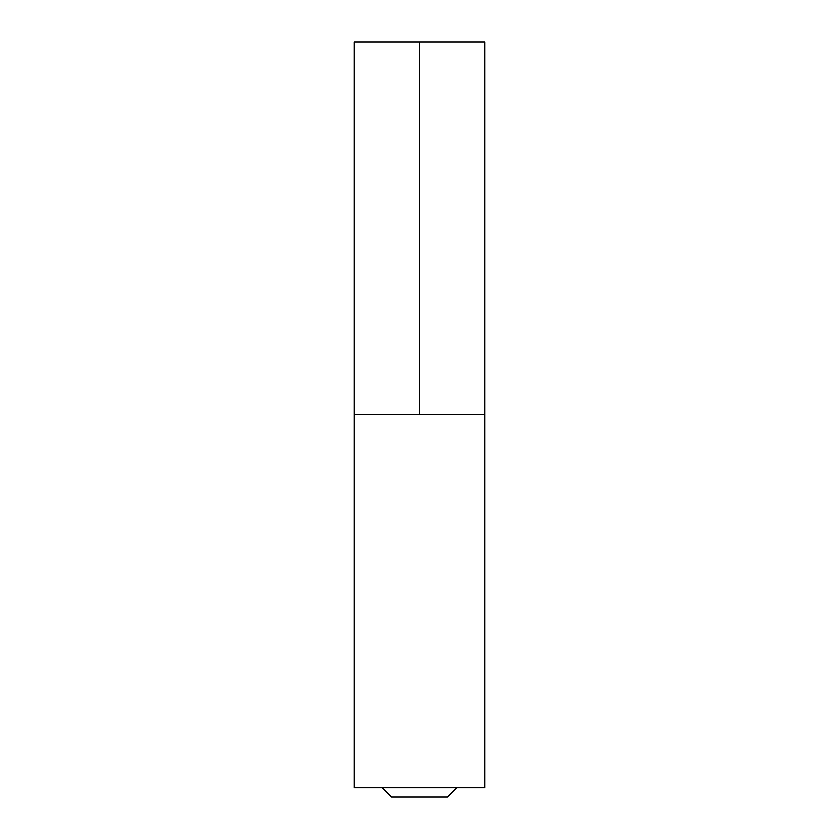 <?xml version="1.0" encoding="UTF-8"?>
<svg xmlns="http://www.w3.org/2000/svg" width="839" height="839" viewBox="0 0 839 839"><rect width="100%" height="100%" fill="white"/><g stroke="black" fill="none" stroke-linecap="round" stroke-linejoin="round"><path stroke-width="1.26" d="M354.247 288.994L354.247 354.247M419.5 414.844L484.753 414.844L484.753 41.95L419.5 41.95L419.5 414.844L419.5 41.95L354.247 41.95L354.247 787.727L484.753 787.727L484.753 414.844L354.247 414.844M354.247 102.547L354.247 167.8M456.794 787.727L447.47 797.05L391.53 797.05L382.206 787.727"/></g></svg>
